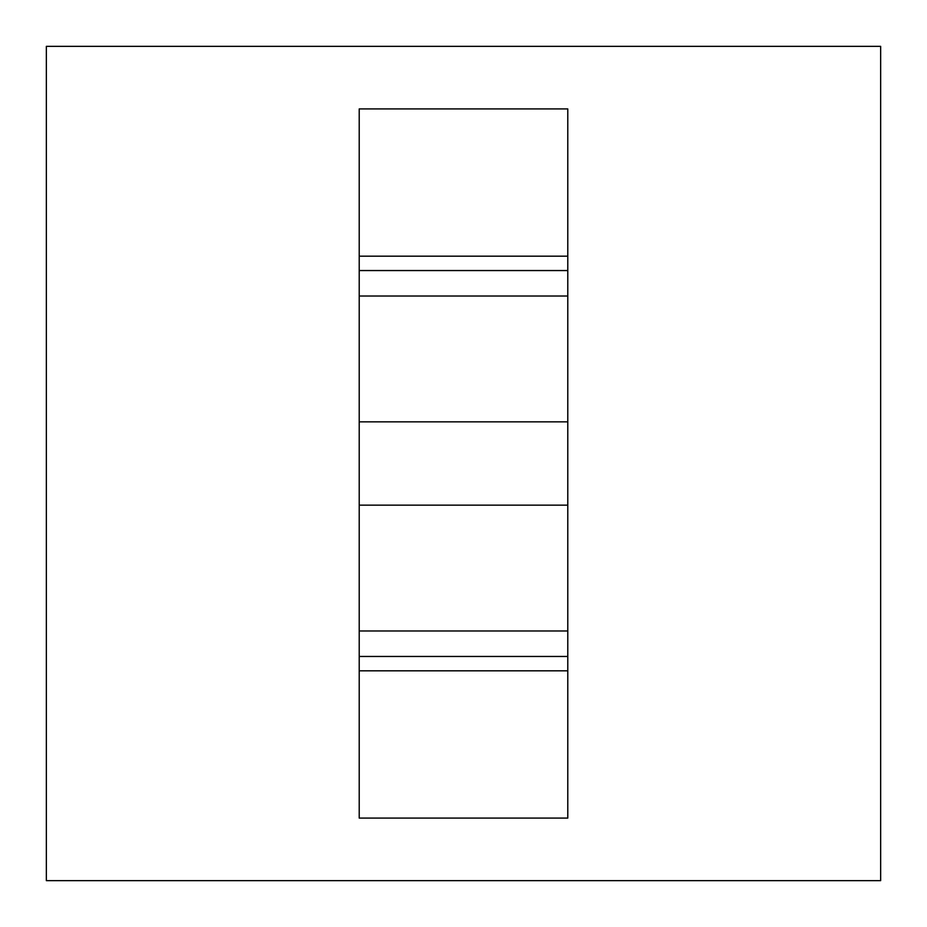 <?xml version="1.0" encoding="UTF-8"?>
<svg xmlns="http://www.w3.org/2000/svg" width="927" height="927" viewBox="0 0 927 927"><rect width="100%" height="100%" fill="white"/><g stroke="black" fill="none" stroke-linecap="round" stroke-linejoin="round"><path stroke-width="1.39" d="M880.65 46.35L46.35 46.35L46.35 880.65L880.65 880.65L880.65 46.35M359.212 256.176L567.788 256.176L567.788 108.922L359.212 108.922L359.212 818.077L567.788 818.077L567.788 670.824L359.212 670.824M359.212 656.455L567.788 656.455L567.788 670.824M359.212 630.986L567.788 630.986L567.788 656.455M359.212 505.157L567.788 505.157L567.788 630.986M359.212 421.843L567.788 421.843L567.788 505.157M359.212 296.014L567.788 296.014L567.788 421.843M359.212 270.545L567.788 270.545L567.788 296.014M567.788 256.176L567.788 270.545"/></g></svg>
